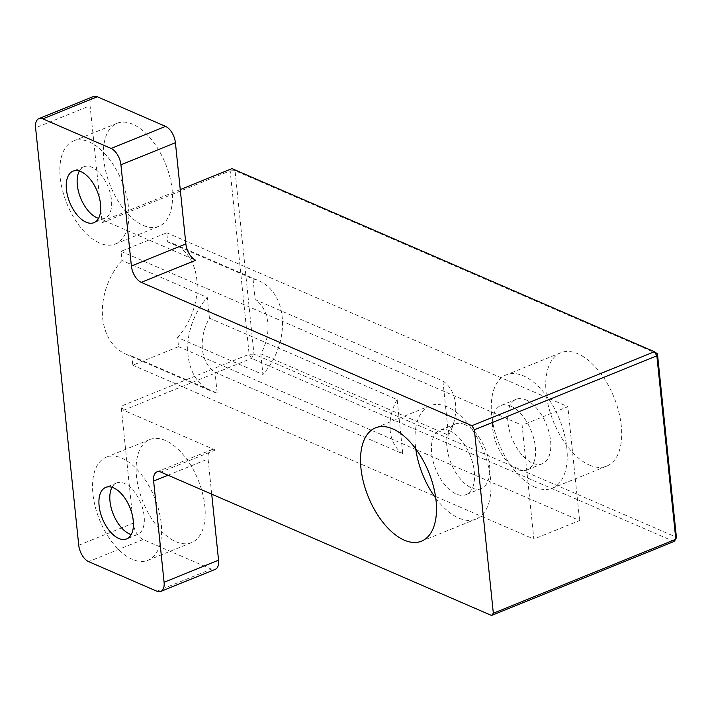 <?xml version="1.0" encoding="UTF-8"?>
<svg xmlns="http://www.w3.org/2000/svg" width="712" height="712" viewBox="0 0 712 712"><rect width="100%" height="100%" fill="white"/><g stroke="black" fill="none" stroke-linecap="round" stroke-linejoin="round"><path stroke-width="0.53" stroke-dasharray="3.56 2.67" d="M78.738 545.259L133.215 523.187A13.902 7.423 -112.1 0 0 143.05 539.536L211.322 569.128A13.902 7.423 -112.1 0 0 215.238 569.36M211.722 494.164L208.091 458.973A13.902 7.423 67.9 0 1 211.402 449.797A13.902 7.423 67.9 0 1 215.318 450.029L123.576 410.254L251.585 358.367L253.979 354.104L249.129 354.282L230.172 170.853L102.163 222.74L90.068 105.723L35.6 127.804M657.443 353.802L235.031 170.675L231.978 168.611L230.172 170.853L235.031 170.675L253.979 354.104L676.4 537.231L674.006 541.494L251.585 358.367L249.129 354.282L121.12 406.169L123.576 410.254M121.957 260.458A60.102 44.66 113.4 0 0 125.864 354.14A60.102 44.66 113.4 0 0 131.836 356.08L132.779 365.194L178.534 346.646L177.591 337.533A60.102 44.66 113.4 0 0 173.675 243.86A60.102 44.66 113.4 0 0 167.712 241.92L166.768 232.797L121.013 251.345L121.957 260.458L207.29 297.456L209.426 318.166A41.697 30.99 113.4 0 0 215.033 372.367L402.769 453.758L397.171 399.557L209.426 318.166M133.215 523.187L121.12 406.169M93.379 96.538A13.902 7.423 -112.1 0 0 90.068 105.723M180.252 189.579L103.97 220.498L102.163 222.74M103.97 220.498L195.711 260.272M589.474 465.105A61.161 32.645 -112.1 0 0 606.695 466.12A61.161 32.645 -112.1 0 0 613.966 397.18A61.161 32.645 -112.1 0 0 560.745 352.76A61.161 32.645 -112.1 0 0 548.747 407.371A61.161 32.645 -112.1 0 0 589.474 465.105M132.299 559.347A55.598 29.673 67.9 0 1 95.275 506.855A55.598 29.673 67.9 0 1 106.186 457.211A55.598 29.673 67.9 0 1 154.575 497.599A55.598 29.673 67.9 0 1 147.963 560.273A55.598 29.673 67.9 0 1 132.299 559.347M175.882 541.681A55.598 29.673 -112.1 0 0 191.537 542.606A55.598 29.673 -112.1 0 0 198.15 479.933A55.598 29.673 -112.1 0 0 149.76 439.553A55.598 29.673 -112.1 0 0 138.858 489.197A55.598 29.673 -112.1 0 0 175.882 541.681M112.033 487.293A27.804 14.836 67.9 0 1 116.635 482.976A27.804 14.836 67.9 0 1 124.458 483.439A27.804 14.836 67.9 0 1 142.97 509.685A27.804 14.836 67.9 0 1 137.514 534.507A27.804 14.836 67.9 0 1 131.213 534.605M99.618 243.086A55.598 29.673 67.9 0 1 62.594 190.602A55.598 29.673 67.9 0 1 73.505 140.958A55.598 29.673 67.9 0 1 121.894 181.338A55.598 29.673 67.9 0 1 115.282 244.011A55.598 29.673 67.9 0 1 99.618 243.086M143.201 225.419A55.598 29.673 -112.1 0 0 158.856 226.354A55.598 29.673 -112.1 0 0 165.469 163.671A55.598 29.673 -112.1 0 0 117.08 123.292A55.598 29.673 -112.1 0 0 106.168 172.936A55.598 29.673 -112.1 0 0 143.201 225.419M79.352 171.04A27.804 14.836 67.9 0 1 83.945 166.724A27.804 14.836 67.9 0 1 91.777 167.186A27.804 14.836 67.9 0 1 110.289 193.424A27.804 14.836 67.9 0 1 104.833 218.246A27.804 14.836 67.9 0 1 98.532 218.353M402.769 453.758A41.697 30.99 -66.6 0 1 397.171 399.557M442.926 381.009L448.524 435.21L260.788 353.82A41.697 30.99 113.4 0 0 255.181 299.618L442.926 381.009A41.697 30.99 -66.6 0 1 448.524 435.21M260.788 353.82L262.924 374.53L177.591 337.533M178.534 346.646L579.612 520.525L533.858 539.073L522.092 425.224L567.847 406.677L579.612 520.525M166.768 232.797L567.847 406.677M167.712 241.92L253.045 278.908L255.181 299.618M510.727 406.08A34.755 18.548 67.9 0 1 533.866 438.877A34.755 18.548 67.9 0 1 527.049 469.911A34.755 18.548 67.9 0 1 496.807 444.671A34.755 18.548 67.9 0 1 500.945 405.502A34.755 18.548 67.9 0 1 510.727 406.08M121.013 251.345L522.092 425.224M132.779 365.194L533.858 539.073M131.836 356.08L217.169 393.077L215.033 372.367M464.972 424.628A34.755 18.548 -112.1 0 0 455.182 424.049A34.755 18.548 -112.1 0 0 451.052 463.218A34.755 18.548 -112.1 0 0 481.294 488.459A34.755 18.548 -112.1 0 0 488.112 457.424A34.755 18.548 -112.1 0 0 464.972 424.628M435.753 498.142A61.161 32.645 -112.1 0 0 475.963 519.11A61.161 32.645 -112.1 0 0 490.532 478.713A61.161 32.645 -112.1 0 0 430.012 405.751A61.161 32.645 -112.1 0 0 415.755 448.809M449.717 430.805A34.755 18.548 -112.1 0 0 439.936 430.226A34.755 18.548 -112.1 0 0 435.797 469.404A34.755 18.548 -112.1 0 0 466.04 494.635A34.755 18.548 -112.1 0 0 472.857 463.61A34.755 18.548 -112.1 0 0 449.717 430.805M534.997 487.186A61.161 32.645 67.9 0 1 494.27 429.452A61.161 32.645 67.9 0 1 506.277 374.841A61.161 32.645 67.9 0 1 559.499 419.261A61.161 32.645 67.9 0 1 552.227 488.201A61.161 32.645 67.9 0 1 534.997 487.186M525.981 399.895A34.755 18.548 67.9 0 1 549.121 432.7A34.755 18.548 67.9 0 1 542.304 463.726A34.755 18.548 67.9 0 1 512.062 438.485A34.755 18.548 67.9 0 1 516.191 399.316A34.755 18.548 67.9 0 1 525.981 399.895M253.045 278.908A60.102 44.66 -66.6 0 1 259.008 280.857A60.102 44.66 -66.6 0 1 262.924 374.53M217.169 393.077A60.102 44.66 -66.6 0 1 211.206 391.128A60.102 44.66 -66.6 0 1 207.29 297.456M156.854 591.209L211.322 569.128M143.05 539.536L88.582 561.608M168.023 475.216L208.091 458.973M215.318 450.029L160.841 472.101M156.934 471.869L211.402 449.797M149.76 439.553L106.186 457.211M191.537 542.606L147.963 560.273M116.635 482.976L105.732 487.391M137.514 534.507L126.62 538.922M117.08 123.292L73.505 140.958M158.856 226.354L115.282 244.011M83.945 166.724L73.051 171.138M104.833 218.246L93.939 222.669M421.495 541.191L475.963 519.11M375.544 427.832L430.012 405.751M560.745 352.76L506.277 374.841M606.695 466.12L552.227 488.201M455.182 424.049L439.936 430.226M481.294 488.459L466.04 494.635M516.191 399.316L500.945 405.502M542.304 463.726L527.049 469.911M173.675 243.86L259.008 280.857M125.864 354.14L211.206 391.128"/><path stroke-width="1.07" d="M218.548 560.175L164.08 582.256A13.902 7.423 67.9 0 1 160.761 591.441L215.238 569.36A13.902 7.423 -112.1 0 0 218.548 560.175L211.722 494.164M160.761 591.441A13.902 7.423 67.9 0 1 156.854 591.209L88.582 561.608A13.902 7.423 67.9 0 1 78.738 545.259L35.6 127.804A13.902 7.423 67.9 0 1 38.911 118.619A13.902 7.423 67.9 0 1 42.827 118.851L97.295 96.77A13.902 7.423 -112.1 0 0 93.379 96.538L38.911 118.619M164.08 582.256L153.623 481.054L168.023 475.216M491.529 615.462L674.006 541.494L675.813 539.26L493.336 613.219L491.529 615.462L160.841 472.101A13.902 7.423 -112.1 0 0 156.934 471.869A13.902 7.423 -112.1 0 0 153.623 481.054M493.336 613.219L474.379 429.79L656.856 355.822L654.39 351.737L657.443 353.802L656.856 355.822L675.813 539.26L676.4 537.231L657.443 353.802M180.252 189.579L231.978 168.611L654.39 351.737L471.914 425.705L474.379 429.79M471.914 425.705L141.234 282.353L195.711 260.272A13.902 7.423 67.9 0 1 185.868 243.922L175.41 142.72A13.902 7.423 -112.1 0 0 165.567 126.371L97.295 96.77M185.868 243.922L131.391 266.003A13.902 7.423 -112.1 0 0 141.234 282.353M131.391 266.003L120.933 164.801L175.41 142.72M165.567 126.371L111.099 148.452A13.902 7.423 67.9 0 1 120.933 164.801M111.099 148.452L42.827 118.851M113.564 487.862A27.804 14.836 67.9 0 1 132.076 514.1A27.804 14.836 67.9 0 1 126.62 538.922A27.804 14.836 67.9 0 1 102.43 518.736A27.804 14.836 67.9 0 1 105.732 487.391A27.804 14.836 67.9 0 1 113.564 487.862M80.883 171.601A27.804 14.836 67.9 0 1 99.395 197.847A27.804 14.836 67.9 0 1 93.939 222.669A27.804 14.836 67.9 0 1 69.749 202.475A27.804 14.836 67.9 0 1 73.051 171.138A27.804 14.836 67.9 0 1 80.883 171.601M436.064 500.794A61.161 32.645 67.9 0 1 421.495 541.191A61.161 32.645 67.9 0 1 368.264 496.771A61.161 32.645 67.9 0 1 375.544 427.832A61.161 32.645 67.9 0 1 436.064 500.794M131.213 534.605A27.804 14.836 67.9 0 1 113.324 514.313A27.804 14.836 67.9 0 1 112.033 487.293M98.532 218.353A27.804 14.836 67.9 0 1 80.643 198.061A27.804 14.836 67.9 0 1 79.352 171.04M415.755 448.809A61.161 32.645 -112.1 0 0 435.753 498.142"/></g></svg>
